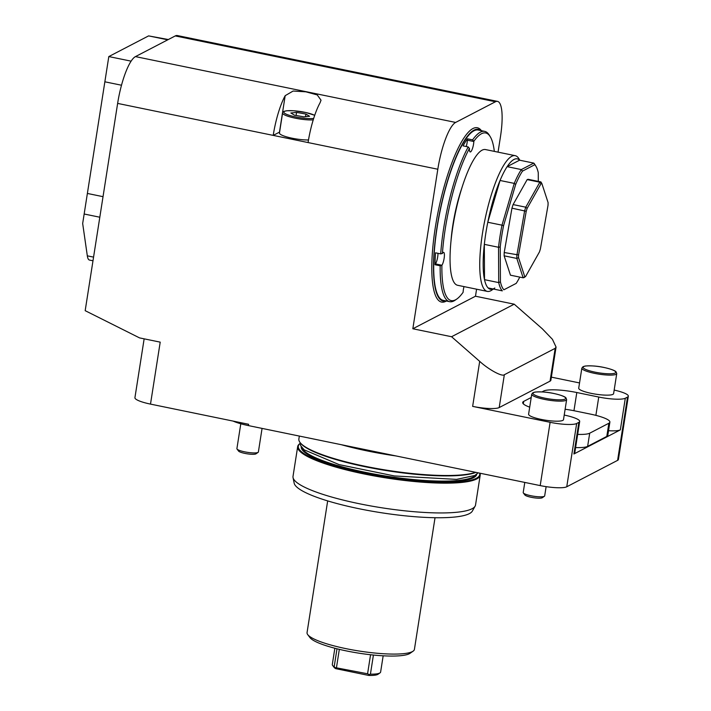 <?xml version="1.0" encoding="UTF-8"?>
<svg xmlns="http://www.w3.org/2000/svg" width="711" height="711" viewBox="0 0 711 711"><rect width="100%" height="100%" fill="white"/><g stroke="black" fill="none" stroke-linecap="round" stroke-linejoin="round"><path stroke-width="1.07" d="M565.121 409.26A27.169 5.075 8.9 0 1 574.915 410.914L590.414 414.104A27.169 5.075 8.9 0 1 609.878 422.13A27.169 5.075 8.9 0 1 608.865 423.241L589.703 433.195L587.633 446.375A27.169 5.075 -171.1 0 1 575.599 447.557M609.878 422.13L607.816 435.319A27.169 5.075 -171.1 0 1 606.794 436.421L587.633 446.375M577.67 434.377A27.169 5.075 8.9 0 0 589.703 433.195M556.064 347.057L550.865 380.269A21.739 4.062 -171.1 0 1 550.047 381.149L555.193 348.319L556.064 347.057L552.447 339.334L542.342 328.829L514.213 304.184L475.481 296.22L476.583 289.19M498.047 152.145L500.464 136.699A42.109 10.185 101.6 0 0 497.522 101.389A42.109 10.185 101.6 0 0 495.443 101.762L455.644 122.434A42.109 10.185 101.6 0 0 437.816 169.236L308.067 142.564A42.109 10.185 -78.4 0 1 320.039 102.837L321.025 100.189L317.23 94.919L305.872 91.817L293.101 91.044L285.182 95.674A42.109 10.185 101.6 0 0 273.211 135.392L117.635 103.406A42.109 10.185 -78.4 0 1 135.454 56.604L455.644 122.434M531.739 394.161L528.602 414.202A17.659 3.297 8.9 0 0 541.258 419.419A17.659 3.297 8.9 0 0 563.494 419.668L566.631 399.626A17.659 3.297 -171.1 0 1 548.67 400.151A17.659 3.297 -171.1 0 1 531.739 394.161L532.948 392.676L535.063 392.072C541.071 391.601 547.346 392.072 553.896 393.494C563.947 395.743 565.663 397.44 565.929 397.84L566.631 399.626M581.856 368.129L578.718 388.17A17.659 3.297 8.9 0 0 591.374 393.387A17.659 3.297 8.9 0 0 613.611 393.627L616.748 373.595A17.659 3.297 -171.1 0 1 598.786 374.119A17.659 3.297 -171.1 0 1 581.856 368.129L583.064 366.645L585.189 366.032C591.188 365.57 597.462 366.041 604.012 367.463C614.064 369.711 615.779 371.409 616.046 371.809L616.748 373.595M617.601 460.364L627.52 397.076A21.739 4.062 8.9 0 0 628.328 396.196L618.419 459.475A21.739 4.062 -171.1 0 1 617.601 460.364L566.756 486.777A21.739 4.062 -171.1 0 1 540.2 485.595L248.415 425.596L248.628 424.28L150.501 404.106A21.739 4.062 -171.1 0 1 134.93 397.68L144.146 338.836M341.404 444.722A92.368 17.268 8.9 0 0 396.018 455.947M299.331 436.065L298.878 438.963A92.368 17.268 8.9 0 0 300.033 442.473A92.368 17.268 8.9 0 0 381.132 469.278A92.368 17.268 8.9 0 0 475.588 472.308M300.033 442.473L300.477 443.06A91.826 17.171 8.9 0 0 382.447 469.944A91.826 17.171 8.9 0 0 475.917 472.371M550.047 381.149L499.202 407.563A21.739 4.062 -171.1 0 1 472.646 406.381L479.694 361.366C488.706 369.631 502.259 376.981 504.339 374.733L499.202 407.563M540.2 485.595L550.11 422.307L472.646 406.381M550.11 422.307A21.739 4.062 8.9 0 0 576.665 423.498L566.756 486.777M578.87 422.343A21.739 4.062 8.9 0 0 579.687 421.463L574.737 453.103A21.739 4.062 -171.1 0 1 573.919 453.982L578.87 422.343L576.665 423.498M579.687 421.463A21.739 4.062 8.9 0 0 564.214 415.055M531.215 397.485L523.714 401.386A27.169 5.075 8.9 0 0 522.692 402.488A27.169 5.075 8.9 0 0 529.704 407.163M595.88 415.357L598.751 397.04L576.808 392.525A27.169 5.075 8.9 0 0 543.613 391.05L541.969 391.903M598.751 397.04A21.739 4.062 8.9 0 0 625.307 398.231L620.348 429.871A21.739 4.062 -171.1 0 1 608.536 430.706M627.52 397.076L625.307 398.231M628.328 396.196A21.739 4.062 8.9 0 0 614.162 390.072M551.354 377.141L579.536 382.936M573.919 453.982L620.348 429.871M248.415 425.596A27.169 5.075 -171.1 0 1 233.084 421.081M240.798 423.765L236.905 448.632A10.869 2.035 8.9 0 0 237.039 449.05L238.585 451.085A8.994 1.68 8.9 0 0 247.09 453.796A8.994 1.68 8.9 0 0 256.022 453.814L258.12 452.347A10.869 2.035 8.9 0 0 258.377 452L262.066 428.404M237.039 449.05A10.869 2.035 8.9 0 0 247.321 452.32A10.869 2.035 8.9 0 0 258.12 452.347M294.478 115.2L290.835 112.987L296.558 112.409L305.926 114.053L309.578 116.275L303.855 116.844L294.478 115.2M313.24 119.866A17.659 3.297 -171.1 0 1 293.705 117.839A17.659 3.297 -171.1 0 1 282.596 112.951L279.459 132.993A17.659 3.297 8.9 0 0 289.519 137.632A17.659 3.297 8.9 0 0 308.494 139.969M296.078 115.484L296.558 112.409M305.517 116.684L305.926 114.053M92.99 260.777L89.444 260.048A21.739 5.261 -78.4 0 1 87.32 255.836L82.672 223.512L108.81 56.569L148.608 35.888L168.32 39.532M82.672 223.512L108.81 56.569L131.126 61.155M527.135 208.367A47.548 11.5 101.6 0 0 526.22 211.283L518.586 254.965A47.548 11.5 101.6 0 0 518.532 257.64L524.762 276.712A47.548 11.5 101.6 0 0 525.616 276.481L524.194 277.503A48.899 11.829 -78.4 0 1 523.136 277.797L516.817 258.431A48.899 11.829 -78.4 0 1 516.888 255.125L524.638 210.785A48.899 11.829 -78.4 0 1 525.767 207.185L539.836 182.212L541 183.767L527.135 208.367L525.767 207.185L513.093 204.581L527.162 179.607L539.836 182.212A48.899 11.829 -78.4 0 1 540.893 181.918L541.862 183.527A47.548 11.5 101.6 0 0 541 183.767M525.616 276.481L539.48 251.872A47.548 11.5 101.6 0 0 540.396 248.957L548.03 205.283A47.548 11.5 101.6 0 0 548.092 202.599L541.862 183.527M524.762 276.712L523.136 277.797L510.462 275.184L504.135 255.827L516.817 258.431L518.532 257.64M518.586 254.965L504.215 252.521L511.956 208.181L526.22 211.283M540.893 181.918L528.22 179.314A48.899 11.829 -78.4 0 0 527.162 179.607M511.956 208.181A48.899 11.829 -78.4 0 1 513.093 204.581M504.135 255.827A48.899 11.829 -78.4 0 1 504.215 252.521M461.892 187.873A57.458 13.9 101.6 0 0 451.023 240.762M493.372 289.022L491.843 290.088A69.278 16.753 -78.4 0 1 487.319 291.394L457.617 285.289A69.278 16.753 -78.4 0 1 452.783 227.191A69.278 16.753 -78.4 0 1 485.524 149.568L515.217 155.673A69.278 16.753 -78.4 0 1 518.87 158.66L519.848 160.242M487.319 291.394A69.278 16.753 -78.4 0 1 482.476 233.297A69.278 16.753 -78.4 0 1 515.217 155.673M494.803 288.008A66.558 16.095 -78.4 0 1 488.128 287.946A66.558 16.095 -78.4 0 1 484.511 279.672A66.558 16.095 -78.4 0 1 484.333 244.353A66.558 16.095 -78.4 0 1 485.791 233.448A66.558 16.095 -78.4 0 1 487.79 222.259A66.558 16.095 -78.4 0 1 500.046 180.478A66.558 16.095 -78.4 0 1 507.13 166.65A66.558 16.095 -78.4 0 1 519.572 160.188L507.13 166.65L521.332 169.574L522.478 171.12A65.208 15.775 -78.4 0 0 515.688 184.38L514.249 183.394A66.558 16.095 -78.4 0 1 521.332 169.574L533.774 163.103A66.558 16.095 -78.4 0 1 534.965 164.65L535.907 166.187A65.208 15.775 -78.4 0 1 538.263 172.657L538.307 181.385M500.046 180.478L487.79 222.259L501.993 225.174L514.249 183.394L500.046 180.478M519.572 160.188L533.774 163.103L534.788 164.721A65.208 15.775 -78.4 0 1 535.907 166.187M488.128 287.946L502.33 290.861A66.558 16.095 -78.4 0 1 498.713 282.596L484.511 279.672L484.333 244.353L498.535 247.277A66.558 16.095 -78.4 0 1 501.993 225.174L503.566 225.716A65.208 15.775 -78.4 0 0 500.242 246.904L498.535 247.277L498.713 282.596L500.428 281.849A65.208 15.775 -78.4 0 0 503.895 289.777L516.204 283.378A65.208 15.775 -78.4 0 0 519.785 277.103M515.688 184.38L503.566 225.716M500.242 246.904L500.428 281.849M503.895 289.777L516.204 283.378M534.788 164.721L522.478 171.12M456.835 299.011L455.36 300.051A86.938 21.028 -78.4 0 1 449.672 301.686A86.938 21.028 -78.4 0 1 440.171 265.798L441.887 265.381A85.578 20.699 101.6 0 0 456.835 299.011A85.578 20.699 101.6 0 0 463.119 292.283L463.128 292.079A7.066 1.706 101.6 0 1 464.007 286.604M472.593 139.88A86.938 21.028 -78.4 0 1 484.698 131.366A86.938 21.028 -78.4 0 1 489.275 135.117L490.217 136.654A85.578 20.699 101.6 0 0 473.837 141.293L472.593 139.88L467.429 138.814A86.938 21.028 -78.4 0 0 463.065 145.879L468.229 146.937L469.464 148.572A7.066 1.706 101.6 0 0 470.22 151.958A7.066 1.706 101.6 0 0 472.442 148.617A7.066 1.706 101.6 0 0 473.828 141.507L473.837 141.293M494.332 151.381A85.578 20.699 101.6 0 0 490.217 136.654M480.814 130.575A87.613 21.188 101.6 0 0 439.967 210.927A87.613 21.188 101.6 0 0 445.797 300.886M449.672 301.686L443.22 300.353A86.938 21.028 -78.4 0 1 433.888 258.653A86.938 21.028 -78.4 0 1 450.872 171.155A86.938 21.028 -78.4 0 1 478.236 130.042L484.698 131.366M469.473 148.359A85.578 20.699 101.6 0 0 442.411 253.463L440.696 253.871L435.532 252.814A86.938 21.028 -78.4 0 0 435.185 258.92A86.938 21.028 -78.4 0 0 435.008 264.732L440.171 265.798M440.696 253.871A86.938 21.028 -78.4 0 1 468.229 146.937M441.887 265.381L441.958 265.256A7.066 1.706 101.6 0 0 444.233 257.631A7.066 1.706 101.6 0 0 443.646 252.378A7.066 1.706 101.6 0 0 442.491 253.329L442.411 253.463M481.436 130.7A88.973 21.517 101.6 0 0 438.545 209.701A88.973 21.517 101.6 0 0 445.913 301.286A88.973 21.517 101.6 0 0 446.41 301.011M435.008 264.732L435.505 263.923A7.066 1.706 101.6 0 0 437.958 253.312M466.238 146.528A7.066 1.706 101.6 0 0 467.367 140.183L467.429 138.814M279.601 132.077A18.335 3.431 8.9 0 0 279.476 132.139L273.211 135.392L308.067 142.564M495.443 101.762L175.261 35.923A42.109 10.185 -78.4 0 1 177.341 35.55L497.522 101.389M117.635 103.406L85.178 310.671L139.552 337.894L160.206 342.142L150.501 404.106M479.694 361.366L451.565 336.73L412.833 328.766L437.816 169.236M175.261 35.923L135.454 56.604M555.193 348.319L504.339 374.733M514.213 304.184L451.565 336.73M475.481 296.22L412.833 328.766M335.699 668.642A22.69 4.239 -171.1 0 1 334.063 667.353L332.615 665.434A24.45 4.568 8.9 0 0 334.188 666.714L335.041 667.558L367.578 673.779L369.178 674.579L368.805 675.45L335.699 668.642L335.041 667.558M369.178 674.579L370.422 674.17A24.45 4.568 8.9 0 0 380.038 672.855L378.074 674.241A22.69 4.239 -171.1 0 1 368.805 675.45M380.038 672.855A24.45 4.568 8.9 0 0 380.616 672.064L383.167 655.809M334.854 648.245L332.304 664.501A24.45 4.568 8.9 0 0 332.615 665.434M334.188 666.714L336.996 648.788M370.422 674.17L373.417 655.044M370.555 654.742L367.578 673.779M339.325 649.356L336.507 667.389M413.135 651.152L410.105 653.285A51.619 9.652 -171.1 0 1 358.833 653.16A51.619 9.652 -171.1 0 1 309.969 637.607L307.739 634.647A54.338 10.158 8.9 0 0 359.162 651.027A54.338 10.158 8.9 0 0 413.135 651.152A54.338 10.158 8.9 0 0 414.415 649.401L435.034 517.715M327.673 500.908L307.054 632.586A54.338 10.158 8.9 0 0 307.739 634.647M300.024 443.504L299.855 443.628A92.368 17.268 8.9 0 0 297.678 446.615L293.012 476.406A92.368 17.268 8.9 0 0 293.048 477.623L294.176 483.178A90.395 16.895 8.9 0 0 372.84 511.342A90.395 16.895 8.9 0 0 469.358 513.635A90.395 16.895 8.9 0 0 472.353 511.076L475.126 506.134A92.368 17.268 8.9 0 0 475.535 504.988L480.201 475.188A92.368 17.268 8.9 0 0 479.925 473.197M293.048 477.623A92.368 17.268 8.9 0 0 373.435 506.41A92.368 17.268 8.9 0 0 472.06 508.747A92.368 17.268 8.9 0 0 475.126 506.134M297.678 446.615A92.368 17.268 8.9 0 0 374.964 476.059A92.368 17.268 8.9 0 0 476.726 478.956A92.368 17.268 8.9 0 0 480.201 475.188M300.024 443.522A91.826 17.171 8.9 0 0 367.631 474.024A91.826 17.171 8.9 0 0 476.299 478.316A91.826 17.171 8.9 0 0 479.658 473.144M524.789 482.422L523.207 492.536A10.869 2.035 8.9 0 0 523.34 492.945L524.887 494.989A8.994 1.68 8.9 0 0 533.401 497.691A8.994 1.68 8.9 0 0 542.324 497.718L544.422 496.242A10.869 2.035 8.9 0 0 544.679 495.896L546.128 486.644M523.34 492.945A10.869 2.035 8.9 0 0 533.632 496.225A10.869 2.035 8.9 0 0 544.422 496.242M606.794 436.421L608.865 423.241M553.842 393.503A16.575 3.102 8.9 0 0 533.463 394.196A16.575 3.102 8.9 0 0 560.739 399.813A16.575 3.102 8.9 0 0 553.842 393.503M603.959 367.471A16.575 3.102 8.9 0 0 583.58 368.165A16.575 3.102 8.9 0 0 610.856 373.773A16.575 3.102 8.9 0 0 603.959 367.471M573.955 410.718L576.808 392.525M523.323 403.857L523.714 401.386M543.462 392.001L543.613 391.05M314.697 115.351A16.575 3.102 8.9 0 0 287.173 110.765A16.575 3.102 8.9 0 0 290.586 115.715A16.575 3.102 8.9 0 0 313.675 118.444M93.568 257.124L87.32 255.836M99.816 217.219L84.316 214.038M103.033 196.671L87.666 193.508M121.501 85.222L105.148 81.863M167.752 39.825L148.608 35.888M435.505 263.923L441.958 265.256M467.367 140.183L473.828 141.507M279.476 132.139L285.182 95.674M301.233 446.721A88.839 16.611 8.9 0 0 375.826 474.992A88.839 16.611 8.9 0 0 473.455 477.739A88.839 16.611 8.9 0 0 476.77 474.21M302.006 447.752A88.297 16.504 8.9 0 0 379.745 475.037A88.297 16.504 8.9 0 0 473.019 477.099A88.297 16.504 8.9 0 0 475.73 474.957M314.715 115.289L305.89 112.525L293.679 110.747L286.897 110.738C283.6 111.272 282.16 112.009 282.596 112.951M300.015 442.446L300.593 445.566L304.121 449.814L339.12 464.621L394.383 475.952L456.551 479.383L474.717 475.526L478.139 472.833"/></g></svg>
